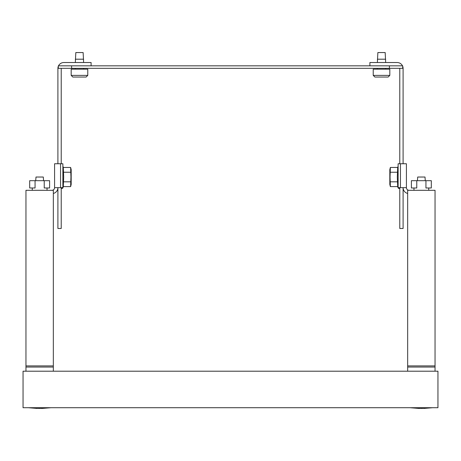 <?xml version="1.0" encoding="UTF-8"?>
<svg xmlns="http://www.w3.org/2000/svg" width="461" height="461" viewBox="0 0 461 461"><rect width="100%" height="100%" fill="white"/><g stroke="black" fill="none" stroke-linecap="round" stroke-linejoin="round"><path stroke-width="0.69" d="M437.95 371.203L23.05 371.203L23.05 407.714L437.95 407.714L437.95 371.203M431.312 180.683L431.312 187.984L425.935 187.984L425.935 180.683L431.312 180.683M413.966 190.307L413.966 187.984M428.742 187.984L428.742 190.307M416.773 180.683L416.773 187.984L411.396 187.984L411.396 180.683L425.935 180.683M407.662 371.203L407.662 190.307L435.046 190.307L435.046 371.203M407.662 367.054L435.046 367.054M407.662 365.896L435.046 365.896M49.604 180.683L49.604 187.984L44.227 187.984L44.227 180.683L49.604 180.683M32.258 190.307L32.258 187.984M47.034 187.984L47.034 190.307M35.065 180.683L35.065 187.984L29.688 187.984L29.688 180.683L44.227 180.683M25.954 371.203L25.954 190.307L53.338 190.307L53.338 371.203M25.954 367.054L53.338 367.054M25.954 365.896L53.338 365.896M39.646 408.417L32.783 408.083L42.228 408.417L51.015 407.714L42.228 408.417M418.772 408.417L409.985 407.714L418.772 408.417L428.217 408.083L421.354 408.417M369.906 65.837L369.906 62.517L377.375 62.517L377.87 52.56L385.177 52.56L385.673 62.517L397.123 62.517A5.976 5.976 0 0 1 402.476 65.837M406.418 187.656L406.418 163.753L398.12 163.753L398.12 187.656L406.418 187.656L406.418 163.753L406.418 187.656A2.657 2.657 0 0 0 409.074 190.307M71.593 65.837L71.593 68.326L58.317 68.326L58.317 65.837L402.683 65.837L402.683 66.309A5.976 5.976 0 0 1 403.098 68.493L403.098 163.753M407.662 193.459A5.976 5.976 0 0 1 403.098 187.656L403.098 228.477L399.779 228.477L399.779 187.656M399.779 163.753L399.779 68.493M369.906 62.517L397.123 62.517M385.673 68.326L385.673 69.156M385.673 59.198L377.375 59.198M377.375 69.156L377.375 68.326M389.822 75.379L388.162 77.039L374.885 77.039L373.226 75.379L373.226 69.156L389.822 69.156L389.822 75.379L373.226 75.379M389.822 182.009L389.822 172.051M417.43 180.683L417.701 177.03L425.007 177.03L425.278 180.683M390.369 186.613L389.822 184.417L389.822 169.648L390.369 167.452L390.052 177.03L390.369 186.613L397.705 186.613L397.313 177.03L397.705 167.452L390.369 167.452L389.822 169.648M397.705 186.613L398.12 187.984L398.949 188.514L399.779 187.984L398.938 188.514L398.12 187.656M397.705 181.824L390.369 181.824M397.705 172.241L390.369 172.241M61.221 187.656L61.221 228.477L57.902 228.477L57.902 223.499M57.902 71.645L57.902 68.493A5.976 5.976 0 0 1 58.317 66.309L58.317 65.837M61.221 68.493A2.657 2.657 0 0 1 61.227 68.326A2.657 2.657 0 0 0 61.221 68.493L61.221 163.753M57.902 228.477L57.902 187.656A5.976 5.976 0 0 1 53.338 193.459M57.902 163.753L57.902 68.493M58.524 65.837A5.976 5.976 0 0 1 63.877 62.517L91.094 62.517L91.094 65.837M83.625 62.517L83.13 52.56L75.823 52.56L75.327 62.517M75.327 68.326L75.327 69.156M83.625 69.156L83.625 68.326M71.178 75.379L72.838 77.039L86.115 77.039L87.774 75.379L87.774 69.156L71.178 69.156L71.178 75.379L87.774 75.379M83.625 59.198L75.327 59.198M71.178 172.051L71.178 182.009M60.558 187.656L62.88 187.656L62.88 163.753L54.582 163.753L54.582 187.656L60.558 187.656L60.558 163.753M51.926 190.307A2.657 2.657 0 0 0 54.582 187.656M43.57 180.683L43.299 177.03L35.993 177.03L35.722 180.683M70.631 167.452L71.178 169.648L71.178 184.417L70.631 186.613L70.948 177.03L70.631 167.452L63.295 167.452L63.687 177.03L63.295 186.613L70.631 186.613M62.88 187.656L62.051 188.514L61.221 187.984L62.051 188.514L62.88 187.984L63.295 186.613M63.295 181.824L70.631 181.824M63.295 172.241L70.631 172.241M71.593 68.326L402.683 68.326L402.683 65.837M400.442 187.656L400.442 163.753M389.407 65.837L389.407 68.326M423.936 408.417L432.723 407.714L423.936 408.417M37.064 408.417L28.277 407.714L37.064 408.417M397.705 167.452L398.12 166.081M63.295 167.452L62.88 166.081"/></g></svg>
